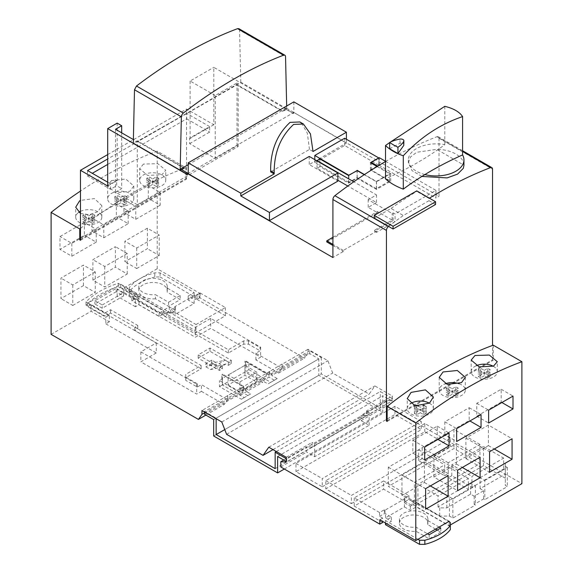 <?xml version="1.0" encoding="UTF-8"?>
<svg xmlns="http://www.w3.org/2000/svg" width="573" height="573" viewBox="0 0 573 573"><rect width="100%" height="100%" fill="white"/><g stroke="black" fill="none" stroke-linecap="round" stroke-linejoin="round"><path stroke-width="0.43" stroke-dasharray="2.87 2.15" d="M283.735 460.033L306.627 446.811L306.627 452.083L314.677 456.731L369.148 425.288L361.097 420.639L361.097 415.368L386.911 400.463L392.355 400.785L392.355 396.029L374.892 385.944L369.148 394.117L332.677 373.059L327.892 360.725L308.052 349.272L308.052 353.104L304.499 358.154L199.827 297.724L199.827 293.347L157.203 268.737L157.203 151.157L185.853 167.696L185.853 178.64L80.471 239.478M386.911 400.463L386.911 405.734L521.896 483.669M493.238 345.168L493.238 360.202L492.529 359.794L492.529 345.426M385.514 161.529A435.38 251.368 120 0 1 385.958 161.271A435.38 251.368 120 0 1 437.034 136.711A3.352 1.934 120 0 1 438.316 136.732A3.352 1.934 120 0 1 439.011 138.265L439.011 196.274L293.605 112.322L293.605 113.418L213.801 67.342L213.801 124.764L186.562 109.042L186.562 179.048L185.853 178.64M276.344 451.553L380.3 391.531L391.882 398.214L286.736 458.923L286.264 458.651M391.882 398.214L391.882 401.057L286.736 461.766L286.736 458.923M392.355 400.785L391.882 401.057M369.148 425.288L369.148 412.438L366.541 410.934L392.355 396.029M366.541 410.934L366.541 415.583L361.097 415.368M243.16 386.732L243.16 387.692L245.294 388.917L242.451 390.557L240.323 389.332L240.323 388.372L243.16 386.732L221.851 374.427L222.439 374.083L243.754 386.388L266.252 373.403L244.936 361.097L245.531 360.754L266.846 373.059L266.846 374.019L268.973 375.243L271.817 373.603L271.817 375.494L309.707 353.62L309.707 350.776L321.288 357.459L216.143 418.161L216.143 418.713M204.561 412.023L204.561 411.478L216.143 418.161M321.288 357.459L321.288 373.868L380.3 407.94L380.3 391.531M224.759 429.6L321.288 373.868M221.801 421.979L327.892 360.725M282.238 364.17L282.038 368.296L282.238 364.17L308.052 349.272M282.038 364.056L266.846 373.059M240.323 388.372L201.961 410.519M309.707 350.776L204.561 411.478M204.561 412.854L227.768 399.453L227.768 395.621M227.567 395.499L227.768 399.453M240.116 388.258L240.116 392.491L227.567 399.739L201.431 384.648L197.284 387.04L185.738 380.372L185.738 374.355L201.13 365.474L134.82 327.19L137.771 325.471L110.539 309.749L105.103 312.901L88.049 303.06L87.576 303.332L156.25 342.976L140.858 351.865L196.689 384.103L197.284 383.76L185.738 377.091M240.116 392.491L219.48 380.579L222.324 378.939L221.851 378.667L245.531 364.994L245.531 360.754M248.847 369.642L270.785 382.306L277.203 378.603L267.942 383.946L246.003 371.283L248.847 369.642L248.847 363.626L246.003 365.266L245.531 364.994M248.847 363.626L269.482 375.537L282.038 368.296L255.895 353.204L260.042 350.812L260.042 347.532L260.629 347.188L210.721 318.373L195.329 327.255L120.731 284.187L88.049 303.06L86.022 301.885A83.73 48.34 180 0 1 99.888 291.299A83.73 48.34 180 0 1 118.224 283.291L118.224 286.572A83.73 48.34 0 0 0 99.888 294.579A83.73 48.34 0 0 0 86.022 305.165L88.049 306.34L87.576 306.612L87.576 303.332M282.038 368.296L278.686 373.059L255.895 359.901L260.629 357.165L210.721 328.35L195.329 337.239L138.967 304.7L135.414 306.748L135.414 300.051L134.232 299.364L131.862 300.732L159.093 316.454L162.052 314.749L228.362 353.032L243.754 344.144L248.489 344.144L260.042 350.812M138.967 304.7L138.967 297.996L120.731 287.467L120.258 287.746L137.312 297.588L134.232 299.364L117.178 289.523L117.178 296.22L123.811 292.395L123.811 288.018L166.435 312.629L167.617 311.941L170.682 313.71L175.424 310.981L174.722 310.573L175.195 310.301L169.279 306.884L163.355 310.301L129.297 290.64L129.297 287.582A50.238 29.001 180 0 1 139.676 278.858L123.811 288.018M118.224 286.572L120.258 287.746L117.178 289.523M185.738 380.372L185.738 377.636L201.13 368.754L134.82 330.471L137.771 328.752L110.539 313.03L108.175 314.398L91.128 304.564L88.049 306.34L105.103 316.181L105.103 312.901M215.627 362.358L211.788 360.138L211.788 363.418L216.522 366.154L225.991 363.97L228.362 365.338L231.32 363.626L210.012 351.321L198.165 358.154L219.48 370.459L222.439 368.754L220.075 367.386L210.606 369.571L205.865 366.835L205.865 363.554L209.711 365.775L219.18 363.583L225.096 360.166L215.627 362.358L209.711 365.775M225.991 363.97L220.075 367.386M116.233 291.707L94.917 304.012L102.259 308.253L123.575 295.947L116.233 291.707L116.233 288.427L94.917 300.732L94.917 304.012M94.917 300.732L102.259 304.972L102.259 308.253M102.259 304.972L123.575 292.667L123.575 295.947M123.575 292.667L116.233 288.427M228.362 365.338L228.362 362.05L231.32 360.345L210.012 348.04L198.165 354.873L219.48 367.178L222.439 365.474L219.18 363.583M231.32 363.626L231.32 360.345M228.362 362.05L225.096 360.166M222.439 368.754L222.439 365.474M219.48 370.459L219.48 367.178M198.165 358.154L198.165 354.873M210.012 351.321L210.012 348.04M216.522 366.154L210.606 369.571M211.788 363.418L205.865 366.835M211.788 360.138L205.865 363.554M222.324 378.939L222.324 384.956L244.263 397.619L250.68 393.916L245.294 390.807L268.973 377.134L268.973 375.243M250.68 393.916L241.419 399.259L219.48 386.596L219.48 380.579M219.48 386.596L222.324 384.956M221.851 378.667L221.851 374.427M245.294 388.917L245.294 390.807M243.16 387.692L240.323 389.332M204.561 414.322L242.451 392.448L242.451 390.557M213.679 419.586L318.824 358.884L309.707 353.62M277.203 378.603L271.817 375.494M274.36 380.243L268.973 377.134M247.837 395.556L242.451 392.448M213.679 435.996L318.824 375.286L318.824 358.884M284.344 469.022L382.764 412.202L318.824 375.286M277.619 456.502L382.764 395.793L382.764 412.202M392.154 400.67L391.681 400.942L382.764 395.793M286.264 457.283L312.077 442.377L312.077 447.026L306.627 446.811M286.264 462.039L286.736 461.766M314.677 456.731L314.677 443.882L312.077 442.377M383.595 480.933L354.229 497.887L379.584 512.527L384.318 509.791L385.013 510.192L404.91 498.711L404.209 498.302L408.943 495.573L383.595 480.933L383.595 489.134L412.008 505.544L413.197 504.863L449.189 525.642L450.335 524.983M361.097 420.639L386.911 405.734M280.813 466.988L306.627 452.083M382.649 522.497L354.229 506.088L383.595 489.134M322.262 486.814L421.248 429.664L394.962 414.487L295.976 471.636L322.262 486.814L322.262 478.613L421.248 421.456L421.248 429.664M351.385 503.631L450.378 446.482L424.801 431.713L325.808 488.862L351.385 503.631L351.385 495.423L450.378 438.273L450.378 446.482M414.379 501.439L479.973 463.571L453.931 448.53L388.329 486.405L414.379 501.439L414.379 482.301L444.691 464.803L444.691 475.74L448.244 473.685L448.244 462.748L479.973 444.426L479.973 463.571M505.314 478.197L483.526 465.62L417.932 503.495L439.72 516.072L449.425 516.072L452.863 518.056L475.361 505.064L474.172 504.383L483.648 498.911L484.83 499.599L507.327 486.606L505.314 485.446L505.314 469.996L503.66 469.036L503.66 458.099L483.526 446.482L483.526 465.62M408.943 495.573L408.943 499.398L412.008 501.167L412.008 505.544M404.209 498.302L404.209 502.134L408.943 499.398M385.486 524.682L391.409 521.265L385.486 517.849L404.431 506.912L404.431 502.808L404.91 502.535L404.209 502.134M404.431 502.808L410.354 506.224L416.277 502.808L448.716 521.537M449.189 521.265L413.197 500.487L412.008 501.167M404.91 498.711L404.91 502.535M354.229 497.887L354.229 506.088M379.584 512.527L379.584 516.352L382.649 518.121L382.649 521.401M382.649 518.121L379.806 519.761M417.932 539.315L385.486 520.585L391.409 517.168L385.486 513.745L384.318 513.616L379.584 516.352M449.189 525.642L449.189 521.817M387.147 421.456L493.238 360.202M387.147 420.639L492.529 359.794M388.594 226.435A435.38 251.368 -60 0 1 403.32 215.512L429.005 200.679L429.005 198.423A435.38 251.368 -60 0 1 429.406 198.179M374.241 218.148L391.065 208.436L403.32 215.512M429.005 200.679L435.573 204.475M391.065 208.436A435.38 251.368 -60 0 1 416.75 191.353L416.75 190.873M429.005 198.423L416.75 191.353M421.871 176.441L411.987 170.589L408.377 162.825L410.547 156.938L416.714 152.275L436.769 149.331L463.951 165.21M332.913 237.286L377.435 211.587L392.118 220.061L374.584 230.181L376.482 231.277L343.334 250.415L343.334 251.511L332.913 257.528M376.482 231.277L376.482 232.373L395.062 221.644L395.062 213.987L393.164 212.898L392.118 213.5L368.203 199.691L376.49 194.906L353.785 181.799M385.514 161.285L435.931 190.394L395.062 213.987M435.931 190.394L435.931 198.05L439.011 196.274M343.334 250.415L332.913 244.399M332.913 245.495L343.334 251.511M326.76 241.935L377.435 212.676L368.203 207.347L376.49 202.563L347.832 186.017M337.891 180.273L317.048 168.247L319.892 166.607L348.549 183.145L357.072 178.224L376.49 189.434L390.7 181.233L371.283 170.023L379.333 165.375L435.931 198.05M293.605 112.322L346.414 143.085L309.234 164.551L337.891 181.097M348.9 182.393L314.799 162.703L344.638 145.478L378.739 165.167L370.452 169.952L389.633 181.025L376.368 188.682L357.187 177.609L348.9 182.393L348.9 175.288M314.799 162.703L314.799 159.638M344.638 145.478L344.638 138.236M378.739 165.167L378.739 158.055M370.452 169.952L370.452 162.703M389.633 181.025L389.633 173.784L376.368 181.44L364.449 174.557M377.091 166.542L389.633 173.784M376.368 188.682L376.368 181.44M357.187 177.609L357.187 170.639M293.605 113.418L293.369 112.458M187.514 174.672L187.751 173.44M293.842 101.872L293.842 112.458L188.223 173.44M293.369 113.554L286.264 109.45L286.264 108.089L293.842 112.458M346.414 139.26L346.414 143.085M313.023 151.501L309.47 149.453L270.628 171.879M309.234 156.422L309.234 164.551M286.264 109.45L282.711 111.506L236.728 84.954L137.305 141.853L133.373 139.583M107.703 164.415L186.683 118.819L186.683 113.354L209.654 126.612L189.642 138.165L189.642 143.637L215.219 158.399L215.219 95.505L237.007 82.927L238.189 83.615L187.042 113.146L137.348 141.338L137.348 140.865L184.198 167.91L184.198 168.383L180.645 170.432M215.219 95.505L190.114 81.015L213.801 67.342M184.198 168.383L137.348 141.338M282.711 111.033L286.736 108.705L240.782 82.175L236.728 84.482L282.711 111.033L282.711 111.506M184.198 167.91L180.645 169.959M188.223 164.687L286.264 108.089M286.672 106.005L286.736 108.705M137.348 140.865L133.294 143.164M215.219 158.399L237.007 145.821L238.189 146.509L137.305 204.747L137.305 141.853M238.189 146.509L238.189 83.615M137.305 204.747L115.524 192.17L115.524 129.276M115.524 192.17L121.677 188.617L121.677 132.836M117.178 123.123L117.178 180.552L116.706 180.28L116.706 185.745L121.677 188.617M116.706 180.28L110.546 183.833L110.546 189.298L116.706 185.745M107.703 186.017L117.178 180.552M107.703 154.574L186.562 109.042M189.642 138.165L190.114 138.437L213.801 124.764M186.683 113.354L107.703 158.95M107.703 182.193L110.546 183.833M80.471 240.302L186.562 179.048M80.471 228.391A423.454 244.485 -60 0 1 132.807 192.857A423.454 244.485 -60 0 1 185.853 167.696M157.203 151.157A423.454 244.485 120 0 0 104.15 176.312A423.454 244.485 120 0 0 80.471 191.067M143.465 164.071L139.64 168.677L147.612 175.431L161.937 174.736L165.762 170.296L157.804 163.663L143.465 164.071M111.491 180.552L107.667 185.967L115.674 192.979L129.964 191.217L133.788 185.967L125.788 179.07L111.491 180.552M80.471 213.45L89.302 214.703L97.997 211.652L101.822 205.592L94.409 198.587L80.471 200.378M157.203 268.737L139.676 278.858A50.238 29.001 180 0 1 154.782 272.863L160.082 272.863L194.14 292.531L188.223 295.947L194.14 299.364L195.314 299.493L200.049 296.757L196.983 294.988L196.983 299.364L199.827 297.724M51.104 334.367L91.128 311.261L109.364 321.79L109.364 315.086L105.812 317.141L87.576 306.612M91.128 304.564L91.128 311.261M120.731 287.467L120.731 284.187M147.368 228.197L124.871 241.19L124.871 261.696L147.368 248.711L147.368 228.197L159.215 235.037L136.718 248.023L124.871 241.19M92.905 280.154L115.402 267.168L115.402 246.655L92.905 259.648L92.905 280.154L104.744 286.994L127.242 274.001L115.402 267.168M83.429 285.626L83.429 265.113L60.931 278.106L60.931 298.612L83.429 285.626L95.276 292.459L95.276 271.953L83.429 265.113M148.321 198.394L148.321 185.545L123.926 199.626L123.926 212.476L148.321 198.394L160.161 205.227L160.161 192.378L148.321 185.545M91.959 230.933L116.348 216.852L116.348 204.002L91.959 218.084L91.959 230.933L103.799 237.774L128.187 223.685L116.348 216.852M84.381 222.46L59.986 236.542L59.986 249.391L84.381 235.31L84.381 222.46L96.221 229.293L71.826 243.375L59.986 236.542M166.435 312.629L166.435 317.005L123.811 292.395M196.038 324.526L225.404 307.565L200.049 292.932L195.314 295.668L194.619 295.267L174.722 306.748L175.424 307.149L170.682 309.886L196.038 324.526L196.038 332.727L167.617 316.317L166.435 317.005M135.414 306.748L117.178 296.22M278.686 373.059L304.499 358.154M196.983 299.364L225.404 315.773L196.038 332.727M170.682 309.886L170.682 313.71M167.617 311.941L167.617 316.317M175.424 307.149L175.424 310.981M200.049 292.932L200.049 296.757M225.404 307.565L225.404 315.773M196.983 294.988L199.827 293.347M129.297 287.582L129.297 294.737L163.355 314.405L169.279 310.989L175.195 314.405L175.195 310.301M160.082 272.863L160.082 276.967L154.782 276.967L154.782 272.863M154.782 276.967A50.238 29.001 0 0 0 139.676 282.962A50.238 29.001 0 0 0 129.297 291.678M160.082 276.967L194.14 296.628L188.223 300.051L194.14 303.468L175.195 314.405M155.476 298.784A14.232 8.215 180 0 1 138.824 290.683A14.232 8.215 180 0 1 142.992 284.874A14.232 8.215 180 0 1 150.635 282.582A14.232 8.215 180 0 1 167.287 290.683A14.232 8.215 180 0 1 167.08 292.08L180.173 299.636L168.569 306.34L155.476 298.784L155.476 294.68L168.569 302.236L168.569 306.34M194.14 303.468L194.14 299.364M188.223 295.947L188.223 300.051M174.722 306.748L174.722 310.573M194.619 295.267L194.619 299.092M169.279 306.884L169.279 310.989M163.355 310.301L163.355 314.405M129.297 290.64L129.297 294.737M195.314 295.668L195.314 299.493M194.14 292.531L194.14 296.628M168.569 302.236L180.173 295.539L167.08 287.983A14.232 8.215 0 0 0 167.287 286.579A14.232 8.215 0 0 0 158.499 278.987A14.232 8.215 0 0 0 142.992 280.77A14.232 8.215 0 0 0 138.824 286.579A14.232 8.215 0 0 0 155.476 294.68M167.08 287.983L167.08 292.08M180.173 295.539L180.173 299.636M138.967 297.996L135.414 300.051M195.329 327.255L195.329 337.239M118.224 283.291L137.312 294.307L131.862 297.451L159.093 313.173L162.052 311.468L228.362 349.745L243.754 340.863L248.489 340.863L260.042 347.532M137.312 297.588L137.312 294.307M131.862 300.732L131.862 297.451M159.093 316.454L159.093 313.173M162.052 314.749L162.052 311.468M228.362 353.032L228.362 349.745M243.754 344.144L243.754 340.863M248.489 344.144L248.489 340.863M260.629 347.188L260.629 357.165M255.895 359.901L255.895 353.204M210.721 318.373L210.721 328.35M282.238 368.002L308.052 353.104M269.482 371.304L269.482 375.537M266.846 374.019L269.69 372.378L271.817 373.603M269.69 372.378L269.69 371.419M266.252 373.403L266.252 377.235L262.699 382.291L244.936 372.035L244.936 361.097M243.754 386.388L243.754 390.22L266.252 377.235M246.003 365.266L246.003 371.283M270.785 382.306L267.942 383.946M243.754 390.22L240.202 395.277L222.439 385.02L244.936 372.035M240.202 395.277L262.699 382.291M228.126 385.02L239.965 391.86L256.783 382.148L244.936 375.315L228.126 385.02L228.126 375.043L239.965 381.876L239.965 391.86M239.965 381.876L256.783 372.171L256.783 382.148M256.783 372.171L244.936 365.33L244.936 375.315M244.936 365.33L228.126 375.043M222.439 385.02L222.439 374.083M241.419 399.259L244.263 397.619M86.022 301.885L86.022 305.165M156.25 342.976L156.25 352.961L140.858 361.85L196.689 394.081L201.431 391.352L201.431 384.648M109.364 321.79L105.812 323.838L105.812 317.141M105.812 323.838L156.25 352.961M140.858 351.865L140.858 361.85M196.689 384.103L196.689 394.081M197.284 387.04L197.284 383.76M185.738 377.636L185.738 374.355M201.13 368.754L201.13 365.474M134.82 330.471L134.82 327.19M137.771 328.752L137.771 325.471M110.539 313.03L110.539 309.749M109.364 315.086L108.175 314.398L105.103 316.181M201.431 391.352L224.215 404.502L227.567 399.739M205.886 415.088L224.215 404.502M136.718 248.023L136.718 268.536L124.871 261.696M136.718 268.536L159.215 255.544L147.368 248.711M159.215 255.544L159.215 235.037M127.242 274.001L127.242 253.495L115.402 246.655M127.242 253.495L104.744 266.481L92.905 259.648M104.744 266.481L104.744 286.994M95.276 271.953L72.778 284.939L60.931 278.106M72.778 284.939L72.778 305.452L60.931 298.612M72.778 305.452L95.276 292.459M160.161 192.378L135.765 206.459L123.926 199.626M135.765 206.459L135.765 219.316L123.926 212.476M135.765 219.316L160.161 205.227M128.187 223.685L128.187 210.835L116.348 204.002M128.187 210.835L103.799 224.917L91.959 218.084M103.799 224.917L103.799 237.774M71.826 243.375L71.826 256.231L59.986 249.391M71.826 256.231L96.221 242.143L84.381 235.31M96.221 242.143L96.221 229.293M143.465 174.944A13.064 7.542 180 0 1 157.697 173.311A13.064 7.542 180 0 1 165.762 180.28A13.064 7.542 180 0 1 161.937 185.609A13.064 7.542 180 0 1 147.705 187.242A13.064 7.542 180 0 1 139.64 180.28A13.064 7.542 180 0 1 143.465 174.944M152.697 178.912L156.25 176.856L158.621 178.224L155.068 180.28L158.621 182.329L156.25 183.697L152.697 181.648L149.145 183.697L146.781 182.329L150.334 180.28L146.781 178.224L149.145 176.856L152.697 178.912L152.697 181.648L156.25 179.593L156.25 176.856M156.25 179.593L158.621 180.961L158.621 178.224M158.621 180.961L155.068 183.009L155.068 180.28M155.068 183.009L158.621 185.065L158.621 182.329M158.621 185.065L156.25 186.433L156.25 183.697M156.25 186.433L152.697 184.377L152.697 181.648L149.145 179.593L149.145 176.856M152.697 184.377L149.145 186.433L149.145 183.697M149.145 186.433L146.781 185.065L146.781 182.329M146.781 185.065L150.334 183.009L150.334 180.28M150.334 183.009L146.781 180.961L146.781 178.224M146.781 180.961L149.145 179.593M111.491 193.402A13.064 7.542 180 0 1 125.731 191.769A13.064 7.542 180 0 1 133.788 198.738A13.064 7.542 180 0 1 129.964 204.067A13.064 7.542 180 0 1 115.732 205.7A13.064 7.542 180 0 1 107.667 198.738A13.064 7.542 180 0 1 111.491 193.402M120.731 197.37L124.284 195.314L126.647 196.682L123.102 198.738L126.647 200.786L124.284 202.154L120.731 200.106L117.178 202.154L114.808 200.786L118.36 198.738L114.808 196.682L117.178 195.314L120.731 197.37L120.731 200.106L124.284 198.05L124.284 195.314M124.284 198.05L126.647 199.418L126.647 196.682M126.647 199.418L123.102 201.467L123.102 198.738M123.102 201.467L126.647 203.522L126.647 200.786M126.647 203.522L124.284 204.89L124.284 202.154M124.284 204.89L120.731 202.835L120.731 200.106L117.178 198.05L117.178 195.314M120.731 202.835L117.178 204.89L117.178 202.154M117.178 204.89L114.808 203.522L114.808 200.786M114.808 203.522L118.36 201.467L118.36 198.738M118.36 201.467L114.808 199.418L114.808 196.682M114.808 199.418L117.178 198.05M80.471 211.365A13.064 7.542 180 0 1 94.344 210.377A13.064 7.542 180 0 1 101.822 217.196A13.064 7.542 180 0 1 97.997 222.525A13.064 7.542 180 0 1 83.765 224.158A13.064 7.542 180 0 1 75.7 217.196A13.064 7.542 180 0 1 78.666 212.411M88.758 215.828L92.31 213.772L94.681 215.14L91.128 217.196L94.681 219.244L92.31 220.612L88.758 218.564L85.205 220.612L82.841 219.244L86.394 217.196L82.841 215.14L85.205 213.772L88.758 215.828L88.758 218.564L92.31 216.508L92.31 213.772M92.31 216.508L94.681 217.876L94.681 215.14M94.681 217.876L91.128 219.925L91.128 217.196M91.128 219.925L94.681 221.98L94.681 219.244M94.681 221.98L92.31 223.348L92.31 220.612M92.31 223.348L88.758 221.293L88.758 218.564L85.205 216.508L85.205 213.772M88.758 221.293L85.205 223.348L85.205 220.612M85.205 223.348L82.841 221.98L82.841 219.244M82.841 221.98L86.394 219.925L86.394 217.196M86.394 219.925L82.841 217.876L82.841 215.14M82.841 217.876L85.205 216.508M190.114 81.015L190.114 138.437M189.642 143.637L209.654 132.084L209.654 126.612M87.576 170.568L87.576 176.04L110.546 189.298M87.576 176.04L92.31 173.304M186.683 118.819L209.654 132.084M237.007 145.821L237.007 82.927M236.728 84.482L236.728 84.954M240.782 82.175L239.586 30.147L285.54 56.677M238.92 28.7L239.578 30.147M309.47 149.453L307.336 133.215L301.599 123.209M379.333 165.375L379.333 157.718M364.235 174.701L376.49 181.777L390.7 173.576L377.779 166.12M376.482 232.373L374.584 231.277L393.164 220.555L395.062 221.644M393.164 220.555L393.164 212.898M374.584 231.277L374.584 230.181M392.118 220.061L392.118 213.5M377.435 211.587L377.435 212.676M368.203 207.347L368.203 199.691M376.49 202.563L376.49 194.906M317.048 168.247L317.048 160.934M319.892 166.607L319.892 158.95M348.549 183.145L348.549 175.488M357.072 178.224L357.072 170.568M376.49 189.434L376.49 181.777M390.7 181.233L390.7 173.576M371.283 170.023L371.283 163.183M463.951 165.024A27.791 16.044 0 0 0 436.769 149.331M424.901 174.572A27.791 16.044 180 0 1 410.762 166.406A27.791 16.044 180 0 1 408.377 159.903A27.791 16.044 180 0 1 416.521 148.557A27.791 16.044 180 0 1 444.791 144.654A327.183 188.897 180 0 1 417.037 162.882A327.183 188.897 180 0 1 410.762 166.406A327.183 188.897 180 0 1 385.514 178.883M444.791 106.32L444.791 144.654M390.378 142.097L389.669 142.591M389.669 148.758L400.011 143.257C402.733 142.784 403.979 143.508 403.764 145.42M493.267 366.24A13.064 7.542 180 0 1 497.3 371.691A13.064 7.542 180 0 1 493.475 377.02A13.064 7.542 180 0 1 479.243 378.66A13.064 7.542 180 0 1 471.178 371.691A13.064 7.542 180 0 1 475.003 366.355A13.064 7.542 180 0 1 476.156 365.767M484.242 370.323L487.795 368.274L490.159 369.642L486.606 371.691L490.159 373.739L487.795 375.107L484.242 373.059L480.69 375.107L478.319 373.739L481.872 371.691L478.319 369.642L480.69 368.274L484.242 370.323L484.242 373.059L487.795 371.003L487.795 368.274M487.795 371.003L490.159 372.371L490.159 369.642M490.159 372.371L486.606 374.427L486.606 371.691M486.606 374.427L490.159 376.475L490.159 373.739M490.159 376.475L487.795 377.843L487.795 375.107M487.795 377.843L484.242 375.795L484.242 373.059L480.69 371.003L480.69 368.274M484.242 375.795L480.69 377.843L480.69 375.107M480.69 377.843L478.319 376.475L478.319 373.739M478.319 376.475L481.872 374.427L481.872 371.691M481.872 374.427L478.319 372.371L478.319 369.642M478.319 372.371L480.69 371.003M459.116 383.724A13.064 7.542 180 0 1 465.333 390.149A13.064 7.542 180 0 1 461.509 395.477A13.064 7.542 180 0 1 447.269 397.118A13.064 7.542 180 0 1 439.212 390.149A13.064 7.542 180 0 1 443.036 384.812A13.064 7.542 180 0 1 445.221 383.803M452.269 388.781L455.822 386.732L458.192 388.1L454.64 390.149L458.192 392.197L455.822 393.565L452.269 391.517L448.716 393.565L446.353 392.197L449.898 390.149L446.353 388.1L448.716 386.732L452.269 388.781L452.269 391.517L455.822 389.461L455.822 386.732M455.822 389.461L458.192 390.829L458.192 388.1M458.192 390.829L454.64 392.885L454.64 390.149M454.64 392.885L458.192 394.933L458.192 392.197M458.192 394.933L455.822 396.301L455.822 393.565M455.822 396.301L452.269 394.253L452.269 391.517L448.716 389.461L448.716 386.732M452.269 394.253L448.716 396.301L448.716 393.565M448.716 396.301L446.353 394.933L446.353 392.197M446.353 394.933L449.898 392.885L449.898 390.149M449.898 392.885L446.353 390.829L446.353 388.1M446.353 390.829L448.716 389.461M429.37 403.177A13.064 7.542 180 0 1 433.36 408.606A13.064 7.542 180 0 1 429.535 413.935A13.064 7.542 180 0 1 415.303 415.575A13.064 7.542 180 0 1 407.238 408.606A13.064 7.542 180 0 1 410.204 403.822M418.534 406.221L420.303 407.238L422.724 405.842M424.321 405.455L426.219 406.558L422.666 408.606L426.219 410.655L423.855 412.023L420.303 409.974L416.75 412.023L414.379 410.655L417.932 408.606L414.379 406.558L415.461 405.928M423.855 407.919L426.219 409.287L422.666 411.342L426.219 413.391L423.855 414.759L420.303 412.71L420.303 409.974L423.855 407.919L423.855 405.584M420.303 412.71L416.75 414.759L414.379 413.391L417.932 411.342L414.379 409.287L416.75 407.919L420.303 409.974L420.303 407.238M426.219 409.287L426.219 406.558M422.666 411.342L422.666 408.606M426.219 413.391L426.219 410.655M423.855 414.759L423.855 412.023M416.75 414.759L416.75 412.023M414.379 413.391L414.379 410.655M417.932 411.342L417.932 408.606M414.379 409.287L414.379 406.558M416.75 407.919L416.75 406.114M413.197 500.487L413.197 504.863M440.787 528.034L440.787 532.138L437.235 530.082M435.573 529.13L427.694 524.582L427.694 520.477A14.232 8.215 0 0 0 427.902 519.081A14.232 8.215 0 0 0 419.114 511.488A14.232 8.215 0 0 0 403.607 513.272A14.232 8.215 0 0 0 399.438 519.081A14.232 8.215 0 0 0 416.091 527.174L427.522 533.778M439.126 527.081L427.694 520.477M404.431 506.912L410.354 510.328L416.277 506.912L450.335 526.573L450.335 529.631M399.438 519.081L399.438 523.178A14.232 8.215 180 0 0 416.091 531.278L429.177 538.835L440.787 532.138M399.438 523.178A14.232 8.215 180 0 1 403.607 517.369A14.232 8.215 180 0 1 411.249 515.084A14.232 8.215 180 0 1 427.902 523.178A14.232 8.215 180 0 1 427.694 524.582M450.335 522.476L450.335 526.573M416.277 502.808L416.277 506.912M385.486 520.585L385.486 523.042M391.409 517.168L391.409 521.265M385.486 517.849L385.486 513.745M385.013 510.192L385.013 514.024M410.354 506.224L410.354 510.328M384.318 509.791L384.318 513.616M429.177 534.731L429.177 538.835M416.091 531.278L416.091 527.174M488.382 425.08L488.382 445.593L465.885 458.579L465.885 438.073L488.382 425.08L512.069 438.753M465.885 438.073L489.571 451.746M488.382 445.593L494.306 449.01M465.885 458.579L489.571 472.252M433.919 477.037L433.919 456.531L456.416 443.538L456.416 464.051L433.919 477.037L457.598 490.71M456.416 464.051L462.332 467.468M433.919 456.531L457.598 470.197M456.416 443.538L480.095 457.211M401.945 495.495L401.945 474.988L424.443 461.996L424.443 482.509L401.945 495.495L425.632 509.168M424.443 482.509L430.366 485.925M401.945 474.988L425.632 488.654M424.443 461.996L448.129 475.669M501.174 402.11L476.779 416.191L476.779 403.342L501.174 389.26L501.174 402.11L501.884 402.518M501.174 389.26L513.014 396.093M476.779 416.191L488.619 423.032M476.779 403.342L488.619 410.175M444.813 434.649L444.813 421.8L469.201 407.718L469.201 420.568L444.813 434.649L456.652 441.489M469.201 420.568L469.91 420.976M444.813 421.8L456.652 428.633M469.201 407.718L481.041 414.551M437.235 439.025L412.839 453.107L412.839 440.257L437.235 426.176L437.235 439.025L437.944 439.434M437.235 426.176L449.074 433.009M412.839 453.107L424.679 459.947M412.839 440.257L424.679 447.09M275.155 468.642L380.3 407.94M366.541 415.583L312.077 447.026M369.148 412.438L314.677 443.882M268.794 447.198L374.892 385.944M272.999 449.626L369.148 394.117M226.586 434.313L332.677 373.059M421.248 421.456L394.962 406.286L394.962 414.487M394.962 406.286L295.976 463.435L295.976 471.636M295.976 463.435L322.262 478.613M450.378 438.273L424.801 423.511L424.801 431.713M424.801 423.511L325.808 480.661L325.808 488.862M325.808 480.661L351.385 495.423M448.244 473.685L422.194 458.651L418.641 460.699L444.691 475.74M448.244 462.748L422.194 447.706L422.194 458.651M479.973 444.426L453.931 429.392L422.194 447.706M453.931 429.392L453.931 448.53M418.641 460.699L418.641 449.762L388.329 467.26L388.329 486.405M388.329 467.26L414.379 482.301M418.641 449.762L444.691 464.803M503.66 469.036L471.923 487.358L451.796 475.74L448.244 477.789L468.37 489.414L438.059 506.912L439.72 507.871L446.825 507.871L470.619 494.127L474.172 496.175L483.648 490.71L480.095 488.662L505.314 474.1L505.314 469.996M471.923 487.358L471.923 476.421L503.66 458.099M483.526 446.482L451.796 464.803L471.923 476.421M451.796 475.74L451.796 464.803M448.244 477.789L448.244 466.852L417.932 484.35L417.932 503.495M438.059 506.912L438.059 495.974L417.932 484.35M439.72 507.871L439.72 516.072M468.37 489.414L468.37 478.469L438.059 495.974M468.37 478.469L448.244 466.852M446.825 507.871L446.825 496.927L449.425 496.927L449.425 516.072M449.425 496.927L452.863 498.911L452.863 518.056M452.863 498.911L475.361 485.925L475.361 505.064M474.172 496.175L474.172 504.383M470.619 494.127L470.619 483.189L475.361 485.925M483.648 490.71L483.648 498.911M480.095 488.662L480.095 477.717L484.83 480.453L484.83 499.599M480.095 477.717L505.314 463.156L505.314 485.446M484.83 480.453L507.327 467.468L505.314 466.307M505.314 474.1L505.314 463.156M507.327 467.468L507.327 486.606M446.825 496.927L470.619 483.189M439.011 138.265L492.529 169.164M437.034 136.711L462.583 151.458M400.011 143.257L400.011 139.096M138.824 286.579L138.824 290.683M167.287 286.579L167.287 290.683M165.762 180.28L165.762 170.296M139.64 180.28L139.64 168.677M133.788 198.738L133.788 185.967M107.667 198.738L107.667 185.967M101.822 217.196L101.822 205.592M75.7 217.196L75.7 207.268M438.316 136.732L462.583 150.742M408.377 159.903L408.377 162.825M497.3 371.691L497.3 361.764M471.178 371.691L471.178 360.088M465.333 390.149L465.333 377.378M439.212 390.149L439.212 377.378M433.36 408.606L433.36 397.075M407.238 408.606L407.238 398.622M427.902 519.081L427.902 523.178"/><path stroke-width="0.86" d="M385.514 161.529A435.38 251.368 120 0 0 334.89 195.68L388.408 226.579A3.352 1.934 -60 0 0 386.438 230.418L386.438 421.048L387.147 421.456L387.147 406.415A423.454 244.485 120 0 1 440.193 370.323A423.454 244.485 120 0 1 493.238 345.168L521.896 361.706L521.896 483.669L450.335 524.983M492.529 345.426L492.529 169.164A3.352 1.934 -60 0 0 491.835 167.631A3.352 1.934 -60 0 0 490.552 167.61A435.38 251.368 -60 0 0 439.484 192.17A435.38 251.368 -60 0 0 429.406 198.179M216.143 418.713L216.143 434.57L275.155 468.642L275.155 452.233L286.264 458.651M275.155 452.233L276.344 451.553M286.264 461.494L277.619 456.502L277.619 472.911L213.679 435.996L213.679 419.586L204.561 414.322L204.561 412.023M216.143 434.57L224.759 429.6M240.796 193.201L274.181 173.927L274.195 172.845C274.023 152.726 280.498 136.589 293.62 124.42L303.418 124.012L310.444 133.91L313.023 151.501L346.414 132.227L293.842 101.872L188.223 162.847L240.796 193.201L240.796 195.937L309.234 156.422L337.891 172.967L337.891 181.097L269.446 220.612L187.751 173.44L187.514 174.672L107.703 128.596L107.703 186.017L80.471 170.296L80.471 240.302L79.762 239.886L79.762 228.949L51.104 212.404L51.104 334.367L198.408 419.407L201.961 414.358L201.961 410.519L221.801 421.979L226.586 434.313L263.057 455.363L272.999 449.626M187.514 173.576L332.913 257.528L332.913 199.519A3.352 1.934 120 0 1 334.89 195.68M449.189 521.817L449.189 521.265L415.797 540.547L415.797 422.96L387.147 406.415M415.797 540.547L379.806 519.761L379.806 524.137L280.813 466.988L280.813 461.716L286.264 462.039L286.264 457.283L268.794 447.198L263.057 455.363M201.961 414.358L204.561 412.854M277.619 472.911L284.344 469.022M280.813 461.716L283.735 460.033M382.649 521.401L382.649 522.497L379.806 524.137M415.797 422.96A423.454 244.485 -60 0 1 468.85 386.868A423.454 244.485 -60 0 1 521.896 361.706M489.571 451.746L512.069 438.753L512.069 459.26L489.571 472.252L489.571 451.746M480.095 477.717L457.598 490.71L457.598 470.197L480.095 457.211L480.095 477.717L462.332 467.468M448.129 496.175L425.632 509.168L425.632 488.654L448.129 475.669L448.129 496.175L430.366 485.925M513.014 396.093L513.014 408.95L488.619 423.032L488.619 410.175L513.014 396.093M481.041 427.408L456.652 441.489L456.652 428.633L481.041 414.551L481.041 427.408L469.91 420.976M449.074 433.009L449.074 445.866L424.679 459.947L424.679 447.09L449.074 433.009M475.003 355.482L471.178 360.088L479.157 366.842L493.475 366.147L497.3 361.706L489.342 355.081L475.003 355.482M443.036 371.963L439.212 377.378L447.212 384.39L461.509 382.628L465.333 377.378L457.326 370.487L443.036 371.963M411.063 392.398L407.238 398.622L415.196 405.877L429.535 403.063L433.36 397.003L425.388 389.869L411.063 392.398M386.438 421.048L387.147 420.639M435.573 201.739L435.573 204.475L393.064 229.014L374.241 218.148L374.241 215.412L416.75 190.873L435.573 201.739L393.064 226.285L374.241 215.412M421.871 176.441L447.126 177.902L457.562 174.12L463.299 168.347L463.951 165.332M332.913 244.399L326.76 240.846L332.913 237.286M326.76 240.846L326.76 241.935L332.913 245.495M347.832 186.017L337.891 180.273M314.799 159.638L314.799 155.462L344.638 138.236L378.739 157.919L370.452 162.703L377.091 166.542M348.9 175.288L314.799 155.462M357.187 170.639L348.9 175.152M364.449 174.557L357.187 170.36M346.414 132.227L346.414 139.26M188.223 162.847L188.223 173.44L180.645 169.064L188.223 164.687M301.599 123.209L299.865 121.963L290.053 122.378C276.938 134.555 270.47 150.692 270.642 170.79L270.628 171.879L274.181 173.927M240.796 195.937L269.446 212.483L269.446 220.612M187.514 174.4L180.645 170.432L180.645 169.064M337.891 172.967L269.446 212.483M107.703 128.596L117.178 123.123L121.677 125.723L115.524 129.276L133.373 139.583M180.645 169.959L180.173 170.231L181.369 116.828A3.352 1.934 -60 0 1 183.339 113.06A428.676 247.5 -60 0 1 233.455 79.31A428.676 247.5 -60 0 1 283.563 55.194A3.352 1.934 -60 0 1 284.845 55.216A3.352 1.934 -60 0 1 285.54 56.677L286.672 106.005M134.497 89.76L133.294 143.164L180.173 170.231M121.677 132.836L121.677 125.723M80.471 170.296L107.703 154.574M107.703 158.95L87.576 170.568L107.703 182.193M80.471 239.478L79.762 239.886M79.762 228.949A423.454 244.485 -60 0 1 80.471 228.391M80.471 191.067A423.454 244.485 120 0 0 51.104 212.404M80.471 200.378L79.525 200.987L75.7 207.211L80.471 213.45M198.408 419.407L205.886 415.088M78.666 212.411A13.064 7.542 180 0 1 79.525 211.86A13.064 7.542 180 0 1 80.471 211.365M92.31 173.304L107.703 164.415M181.369 116.828L134.497 89.768L136.489 86.007C153.22 73.301 170.074 62.142 187.042 52.515C204.002 42.889 220.856 34.932 237.587 28.65L238.92 28.7M377.779 166.12L371.283 162.367L379.333 157.718L385.514 161.285M353.785 181.799L317.048 160.59L319.892 158.95L348.549 175.488L357.072 170.568L364.235 174.701M371.283 163.183L371.283 162.367M393.064 229.014L393.064 226.285M389.669 142.591L385.514 145.499C390.199 150.011 396.122 153.428 403.292 155.763C420.46 137.255 440.222 124.198 462.583 116.591L462.583 154.925A27.791 16.044 180 0 1 463.951 159.767A27.791 16.044 180 0 1 463.951 159.903A27.791 16.044 180 0 1 463.299 163.369A27.791 16.044 180 0 1 455.814 171.248A27.791 16.044 180 0 1 424.901 174.572A327.183 188.897 180 0 1 431.011 170.947A327.183 188.897 180 0 1 462.583 154.925M462.583 116.591C459.489 111.885 453.558 108.462 444.791 106.32L390.378 142.097M403.886 140.765L403.764 145.42L397.949 153.543L389.669 148.758L389.669 142.455A26.795 15.471 180 0 1 400.011 139.096A3.015 1.74 180 0 1 403.005 139.533A3.015 1.74 180 0 1 403.886 140.765A3.015 1.74 180 0 1 403.764 141.259A26.795 15.471 180 0 1 397.949 147.232A60.186 34.745 180 0 1 393.608 144.962A60.186 34.745 180 0 1 389.669 142.455M403.292 155.763L403.292 189.147A327.183 188.897 180 0 1 424.901 174.572M385.514 145.499L385.514 178.883A60.38 34.86 0 0 0 403.292 189.147M397.949 153.543L397.949 147.232M476.156 365.767A13.064 7.542 180 0 1 493.267 366.24M445.221 383.803A13.064 7.542 180 0 1 459.116 383.724M410.204 403.822A13.064 7.542 180 0 1 411.063 403.27A13.064 7.542 180 0 1 429.37 403.177M422.724 405.842L423.855 405.19L424.321 405.455M415.461 405.928L416.75 405.19L418.534 406.221M423.855 405.584L423.855 405.19M416.75 406.114L416.75 405.19M427.522 533.778L429.177 534.731L440.787 528.034L439.126 527.081M424.844 540.246L419.551 540.246L419.551 544.35L424.844 544.35L424.844 540.246A50.238 29.001 180 0 0 439.957 534.258A50.238 29.001 180 0 0 450.335 525.534L450.335 522.476L448.716 521.537M417.932 539.315L419.551 540.246M437.235 530.082L435.573 529.13M419.551 544.35L385.486 524.682L385.486 523.042M424.844 544.35A50.238 29.001 0 0 0 439.957 538.355A50.238 29.001 0 0 0 450.335 529.631L450.335 525.534M494.306 449.01L512.069 459.26M501.884 402.518L513.014 408.95M437.944 439.434L449.074 445.866M386.438 230.418L332.913 199.519M462.583 151.458L490.552 167.61M237.587 28.65L283.563 55.194M136.489 86.007L183.339 113.06M274.195 172.845L270.642 170.79M403.764 145.42L403.764 141.259M238.884 28.679L284.845 55.216M299.865 121.963L303.418 124.012M462.583 150.742L491.835 167.631M463.951 159.903L463.951 165.325"/></g></svg>
